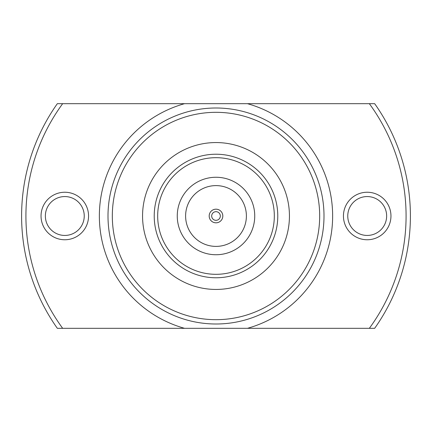 <?xml version="1.0" encoding="UTF-8"?>
<svg xmlns="http://www.w3.org/2000/svg" width="432" height="432" viewBox="0 0 432 432"><rect width="100%" height="100%" fill="white"/><g stroke="black" fill="none" stroke-linecap="round" stroke-linejoin="round"><path stroke-width="0.65" d="M25.92 216A190.08 190.08 0 0 0 62.656 328.32L57.332 328.32A194.4 194.4 0 0 1 57.332 103.68L62.656 103.68A190.08 190.08 0 0 0 25.92 216M319.68 216A103.68 103.68 0 0 0 216 112.32A103.68 103.68 0 0 0 112.32 216A103.68 103.68 0 0 0 216 319.68A103.68 103.68 0 0 0 319.68 216M108 216A108 108 0 0 1 216 108A108 108 0 0 1 324 216A108 108 0 0 1 216 324A108 108 0 0 1 108 216M390.96 216A23.76 23.76 0 0 1 367.2 239.76A23.76 23.76 0 0 1 343.44 216A23.76 23.76 0 0 1 367.2 192.24A23.76 23.76 0 0 1 390.96 216M347.76 216A19.44 19.44 0 0 0 367.2 235.44A19.44 19.44 0 0 0 386.64 216A19.44 19.44 0 0 0 367.2 196.56A19.44 19.44 0 0 0 347.76 216M88.56 216A23.76 23.76 0 0 1 64.8 239.76A23.76 23.76 0 0 1 41.04 216A23.76 23.76 0 0 1 64.8 192.24A23.76 23.76 0 0 1 88.56 216M45.36 216A19.44 19.44 0 0 0 64.8 235.44A19.44 19.44 0 0 0 84.24 216A19.44 19.44 0 0 0 64.8 196.56A19.44 19.44 0 0 0 45.36 216M62.656 328.32L369.344 328.32A190.08 190.08 0 0 0 369.344 103.68L62.656 103.68M369.344 103.68L374.668 103.68A194.4 194.4 0 0 1 374.668 328.32L369.344 328.32M216 289.44A73.44 73.44 0 0 1 142.56 216A73.44 73.44 0 0 1 216 142.56A73.44 73.44 0 0 1 289.44 216A73.44 73.44 0 0 1 216 289.44M216 220.32A4.32 4.32 0 0 0 220.32 216A4.32 4.32 0 0 0 216 211.68A4.32 4.32 0 0 0 211.68 216A4.32 4.32 0 0 0 216 220.32M216 209.185A6.815 6.815 0 0 1 222.815 216A6.815 6.815 0 0 1 216 222.815A6.815 6.815 0 0 1 209.185 216A6.815 6.815 0 0 1 216 209.185M216 274.32A58.32 58.32 0 0 1 157.68 216A58.32 58.32 0 0 1 216 157.68A58.32 58.32 0 0 1 274.32 216A58.32 58.32 0 0 1 216 274.32M184.55 328.32A116.64 116.64 0 0 1 184.55 103.68M247.45 103.68A116.64 116.64 0 0 1 247.45 328.32M216 154.224A61.776 61.776 0 0 1 277.776 216A61.776 61.776 0 0 1 216 277.776A61.776 61.776 0 0 1 154.224 216A61.776 61.776 0 0 1 216 154.224M216 254.74A38.74 38.74 0 0 1 177.26 216A38.74 38.74 0 0 1 216 177.26A38.74 38.74 0 0 1 254.74 216A38.74 38.74 0 0 1 216 254.74M216 246.391A30.391 30.391 0 0 1 185.609 216A30.391 30.391 0 0 1 216 185.609A30.391 30.391 0 0 1 246.391 216A30.391 30.391 0 0 1 216 246.391"/></g></svg>
